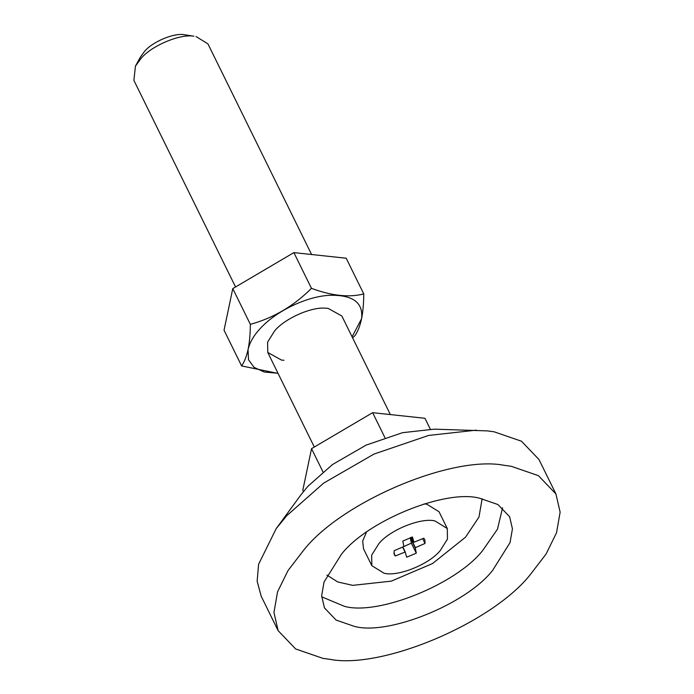 <?xml version="1.0" encoding="UTF-8"?>
<svg xmlns="http://www.w3.org/2000/svg" width="694" height="694" viewBox="0 0 694 694"><rect width="100%" height="100%" fill="white"/><g stroke="black" fill="none" stroke-linecap="round" stroke-linejoin="round"><path stroke-width="1.04" d="M352.084 336.816L361.574 318.711C363.43 302.437 352.639 294.638 329.216 295.314C305.768 296.616 275.058 311.615 259.478 329.372C253.457 335.939 249.649 342.723 248.036 349.741L248.504 359.692L254.065 367.352L264.197 372.01L278.008 373.268M283.967 360.264L281.53 360.091L267.763 352.457L267.606 342.107L274.572 330.995C284.167 318.936 311.042 306.679 325.642 308.188L328.089 308.362L341.847 316.004L390.349 414.578M278.086 373.433L241.616 365.929C244.349 361.938 246.491 356.543 248.027 349.741C249.51 342.472 250.282 334.005 250.352 324.341C273.445 317.999 293.814 306.002 311.459 288.34C331.611 295.826 349.047 297.691 363.769 293.935C363.699 303.33 362.971 311.589 361.583 318.711C360.039 325.842 357.852 331.454 355.033 335.54L352.613 337.874M363.769 293.935L346.193 258.22L293.874 252.616L232.776 288.609L224.041 330.205L241.616 365.929M232.776 288.609L250.352 324.341M293.874 252.616L311.459 288.34M555.937 493.972L538.986 459.523L521.463 441.211L494.145 431.807L487.388 430.887L434.375 429.161L402.563 432.674L366.154 445.097L332.599 464.468L307.989 486.199L300.962 494.805L276.186 528.637L258.619 564.205L257.144 581.173L261.187 596.215L278.138 630.664L295.661 648.968L322.979 658.38L329.737 659.3C381.926 669.641 492.289 622.978 530.416 574.45L546.057 554.064L556.536 532.758L560.127 512.137L555.937 493.972L538.414 475.659L511.096 466.255L504.338 465.336C452.15 454.995 341.795 501.658 303.668 550.186L288.019 570.563L277.539 591.878L273.957 612.498L278.138 630.664M476.292 430.167L428.58 435.442L373.971 454.084L323.638 483.128L286.717 515.737L276.186 528.637M341.457 554.228L324.037 582.023L321.652 595.773L324.436 607.883L336.122 620.089L354.33 626.361C387.625 635.756 465.943 604.552 492.619 570.407L510.038 542.613L512.432 528.863L509.639 516.752L497.954 504.547L479.745 498.275C446.459 488.88 368.141 520.084 341.457 554.228M135.46 66.095L140.379 57.099L144.3 51.694C151.873 42.065 173.734 32.739 184.24 34.7L193.93 36.227C179.92 33.616 150.78 46.047 140.682 58.886L135.46 66.095L133.873 80.348L235.552 286.978M403.179 546.837L411.369 543.15L410.275 537.824L411.013 537.382M403.865 546.499L394.079 550.776L394.279 554.627L395.328 555.998L405.175 551.982L406.684 557.213L416.287 553.153L415.255 547.722L425.032 543.445L424.841 539.594L423.782 538.223L413.945 542.24L412.427 537.009L402.824 541.068L403.865 546.499M411.429 537.26L413.858 542.196M422.689 538.674L425.032 543.445M410.458 537.616L415.385 547.627M410.336 537.72L415.255 547.722M410.275 537.824L415.203 547.826M411.369 543.15L416.287 553.153M402.789 547.011L405.261 552.025M402.737 547.028L405.175 551.982M402.607 547.089L405.027 551.999M393.836 552.962L395.328 555.998M440.36 550.403L447.457 539.082L447.292 528.542L435.112 521.012C421.544 517.186 389.629 529.904 378.759 543.818L371.663 555.139L371.819 565.679L384.008 573.209C397.567 577.035 429.482 564.317 440.36 550.403M447.292 528.542L439.024 511.738L426.845 504.208L424.077 503.87M366.441 532.229L362.676 541.034L363.552 548.876L371.819 565.679M311.589 254.516L207.948 43.896L195.994 36.504M303.434 491.569L302.801 490.268L311.537 448.671L372.643 412.678L424.954 418.282L430.297 429.144M311.537 448.671L322.97 471.903M372.643 412.678L384.927 437.662M326.926 575.092L337.709 581.954L352.743 585.354L391.338 581.13L432.553 563.528L465.535 537.182L478.973 517.073L482.148 498.717M321.678 596.814L344.484 606.348C377.779 615.743 456.097 584.539 482.781 550.394L497.494 529.149L502.56 507.808M314.313 447.04L267.763 352.457"/></g></svg>

